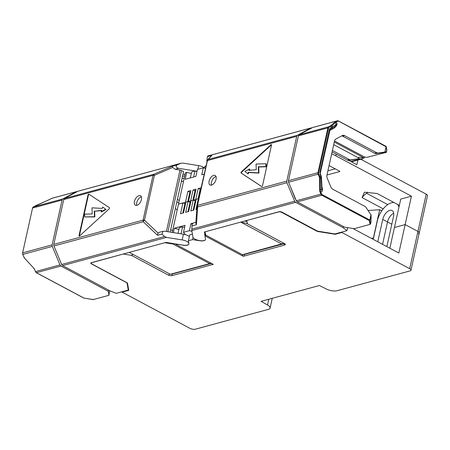 <?xml version="1.0" encoding="UTF-8"?>
<svg xmlns="http://www.w3.org/2000/svg" width="450" height="450" viewBox="0 0 450 450"><rect width="100%" height="100%" fill="white"/><g stroke="black" fill="none" stroke-linecap="round" stroke-linejoin="round"><path stroke-width="0.67" d="M418.32 233.634A3.876 1.485 -167.5 0 0 419.237 232.942L427.5 195.671A3.876 1.485 -167.5 0 0 426.206 194.158L417.943 231.429A3.876 1.485 12.5 0 1 419.237 232.942A3.876 1.485 -167.5 0 0 417.943 231.429L405.141 224.595L417.943 231.429L409.68 268.695L341.837 232.481L335.205 234.281L317.88 231.519A1.294 0.495 12.5 0 1 316.963 231.221L281.621 212.361A2.064 0.793 -167.5 0 0 278.764 211.905L278.792 211.787M331.678 153.793A38.734 14.822 12.5 0 1 335.852 155.829L411.441 196.178L400.742 199.08L394.442 227.498L405.141 224.595L394.442 227.498L389.852 248.214M394.048 202.545A16.785 9.135 118.1 0 0 377.348 220.866L373.528 238.101L371.256 238.286L373.365 238.146L373.112 239.276M182.812 213.109L184.939 203.507L185.642 203.316M184.939 203.507L182.931 202.899L180.529 213.727L183.51 212.917L185.912 202.089L188.066 201.504L185.67 212.333L188.651 211.523L191.053 200.694L193.208 200.109L190.806 210.938L193.792 210.127L196.194 199.294L198.349 198.709L195.947 209.542L196.757 209.323M185.861 202.309L178.493 204.103L182.931 202.899M193.095 210.319L195.221 200.717L195.919 200.526M195.221 200.717L193.208 200.109M187.954 211.714L190.08 202.112L190.783 201.921M190.08 202.112L188.066 201.504M386.837 246.606L393.519 216.472A8.393 4.567 -61.9 0 0 392.079 210.532A8.393 4.567 -61.9 0 0 382.736 219.398L387.517 221.951A8.393 4.567 -61.9 0 1 393.699 213.249A8.393 4.567 -61.9 0 0 387.517 221.951L382.556 244.316L387.517 221.951L391.798 224.235M397.626 204.452A16.785 9.135 118.1 0 1 398.964 207.112M382.736 219.398L377.781 241.768M411.441 196.178L398.841 253.013L352.862 228.471M409.68 268.695A3.876 1.485 12.5 0 1 410.974 270.208A3.876 1.485 12.5 0 1 410.062 270.9L337.095 290.711A7.746 2.964 12.5 0 1 326.385 289.001L319.365 285.519L261.157 301.326L267.519 304.988A7.746 2.964 12.5 0 1 270.107 308.014A7.746 2.964 12.5 0 1 268.273 309.397L195.311 329.209A3.876 1.485 12.5 0 1 189.956 328.354L122.113 292.14L122.209 291.696M91.569 262.62L91.541 262.733A2.064 0.793 -167.5 0 0 91.052 263.104A2.064 0.793 -167.5 0 0 91.744 263.914L127.086 282.774A1.294 0.495 12.5 0 1 127.519 283.202L128.745 290.34L122.113 292.14M129.398 252.349L165.144 242.646M205.217 231.761L240.964 222.058M91.541 262.733L123.519 253.946M246.842 220.461L278.764 211.905M192.611 223.256L190.941 223.706L192.268 224.061M173.385 232.605L174.358 228.212L185.051 225.309L183.499 232.296L189.388 230.698L190.941 223.706M204.024 174.184L201.786 174.791L203.333 167.805L197.443 169.403L195.891 176.394L185.203 179.297L186.75 172.311L185.462 172.659L172.215 232.414M128.942 252.472L129.459 252.467M173.936 243.653L172.924 244.007L165.116 242.758M129.426 252.45L170.331 274.281L209.649 263.61L172.924 244.007M211.489 263.396L172.333 274.022L171.799 275.709L168.857 275.361L131.287 255.302L123.491 254.059M170.921 274.123L172.333 274.022M205.718 234.951L205.431 236.121L204.992 236.244L205.526 233.831M192.409 234.186L189.697 234.922L188.409 240.744L192.6 239.608L199.626 240.727A6.458 2.469 -167.5 0 0 205.481 239.524A6.458 2.469 -167.5 0 0 205.487 239.136L204.992 236.244M193.072 237.482L192.6 239.608M175.646 243.928L175.579 244.226L176.046 243.99M246.814 220.579L247.365 223.785L284.934 243.844L285.418 244.187L284.85 245.014L283.725 243.782L284.31 243.506M283.725 243.782L244.468 254.441L243.934 256.123L243.118 256.241L205.431 236.121M243.062 254.537L244.468 254.441M205.189 231.879L205.746 235.097L242.471 254.7L283.905 243.292M284.85 245.014L243.934 256.123M175.579 244.226L213.272 264.347L171.799 275.709M188.91 243.968A6.458 2.469 12.5 0 1 183.066 245.115L176.018 244.108M183.043 245.227A6.458 2.469 -167.5 0 0 188.899 244.029A6.458 2.469 -167.5 0 0 188.904 243.636L188.409 240.744M240.879 222.188L281.784 244.024M211.011 263.137L209.649 263.61M183.499 232.296L185.023 234.343L185.828 234.771A6.458 2.469 12.5 0 1 189.338 236.554M189.388 230.698L191.925 231.368M174.358 228.212L178.914 229.416M244.502 221.096L246.96 221.428M242.021 254.458L243.118 256.241M240.953 222.109L247.427 223.583M341.837 232.481L341.938 232.037M335.301 233.837L335.205 234.281M133.217 254.469L131.287 255.302M188.786 201.718L188.482 201.392L190.884 190.558L187.898 191.368L189.911 191.976L187.785 201.578M191.002 200.914L188.482 201.392M193.928 200.323L193.624 199.997L196.026 189.163L193.039 189.973L195.053 190.581L192.926 200.183M196.144 199.519L193.624 199.997M326.976 175.016L339.604 171.585L339.683 171.248M329.068 165.561L339.531 171.146A0.776 0.298 12.5 0 1 339.789 171.45A0.776 0.298 12.5 0 1 339.604 171.585M399.347 205.374L377.1 193.494L364.41 192.195L362.076 197.572A17.044 9.276 118.1 0 1 366.559 193.292L367.656 192.116M383.226 208.868L362.076 197.572M368.128 210.51L379.665 209.728L381.752 210.842M327.904 170.826L335.211 168.84M357.891 160.065L356.861 164.722L348.784 160.414M360.832 159.266L426.206 194.158M195.778 199.406L198.18 188.578L201.004 187.813M190.637 200.807L193.039 189.973M185.496 202.202L187.898 191.368M205.852 165.96L204.93 166.208L204.508 168.12M191.306 173.514L186.75 172.311M205.324 168.334L203.333 167.805M178.757 202.899L176.85 201.876M177.39 199.423L179.303 200.447M189.911 191.976L190.609 191.784M195.053 190.581L195.75 190.389M198.18 188.578L200.194 189.186L198.067 198.787M200.194 189.186L200.734 189.039M387.748 204.604L366.559 193.292M373.365 238.146L379.665 209.728M188.831 243.197A6.458 2.469 12.5 0 0 182.177 239.917L166.466 237.409L164.571 236.537L161.972 234.073L157.517 235.282L158.113 233.111L159.463 232.251L162.979 231.294L161.972 234.073M128.481 288.793L128.227 289.924L127.041 283.005A0.776 0.298 12.5 0 0 126.782 282.752L91.44 263.886A2.064 0.793 12.5 0 1 90.748 263.076A2.064 0.793 12.5 0 1 91.237 262.71L166.05 242.398L183.066 245.115M128.227 289.924A0.776 0.298 12.5 0 1 128.227 289.974A0.776 0.298 12.5 0 1 128.047 290.109L116.263 293.31L110.222 291.004L62.629 265.601A2.064 1.541 -105.2 0 1 61.667 264.476L164.571 236.537M77.198 191.644A2.064 1.541 74.8 0 0 76.489 191.616A2.064 1.541 74.8 0 0 76.241 191.717L51.699 198.377L50.406 199.074A4.388 0.501 157.4 0 1 48.572 199.963L36.54 205.301A3.358 0.383 -22.6 0 0 35.134 205.982L33.294 206.972A2.064 1.541 74.8 0 0 32.558 208.052L22.624 252.861A2.064 1.541 74.8 0 0 22.776 254.413L23.833 256.95A3.358 2.199 -118.3 0 0 24.761 258.412L33.508 267.902A4.388 2.88 61.7 0 1 34.723 269.809L35.466 271.592A2.064 1.541 74.8 0 0 36.428 272.711L83.987 298.097L93.206 299.571L108.973 295.29L108.293 291.308L60.969 266.051A2.064 1.541 74.8 0 1 60.008 264.926L52.296 246.403A2.064 1.541 74.8 0 1 52.138 244.845L62.072 200.036L32.558 208.052L22.624 252.861L52.138 244.845M182.177 239.917L183.442 234.208L164.7 231.216L162.979 231.294M197.831 169.301L198.647 165.611L182.942 163.102L180.799 163.328L177.328 164.824C175.354 166.292 175.792 167.462 178.639 168.328L197.032 171.259M181.221 163.181L77.901 191.267A2.064 1.541 -105.2 0 1 78.148 191.166L181.153 163.198M77.901 191.267L64.479 198.501A2.093 1.564 74.8 0 0 63.731 199.592L53.797 244.384A2.093 1.564 74.8 0 0 53.961 245.959L61.667 264.476M55.446 249.542L60.969 262.794M108.293 291.308L108.557 290.115M76.241 191.717L62.814 198.956A2.064 1.541 74.8 0 0 62.072 200.036M136.806 205.397A5.423 2.953 118.1 0 1 136.761 202.657A5.423 2.953 118.1 0 1 141.39 196.808M134.466 201.437A5.423 2.953 118.1 0 1 140.501 195.705A5.423 2.953 118.1 0 1 141.429 199.547A5.423 2.953 118.1 0 1 135.394 205.273A5.423 2.953 118.1 0 1 134.466 201.437M88.009 195.002L79.026 235.536A0.776 0.422 -61.9 0 0 79.161 236.081A0.776 0.422 -61.9 0 0 79.639 235.935L109.119 208.884A0.776 0.422 -61.9 0 0 109.389 207.675L88.892 194.197A0.776 0.422 -61.9 0 0 88.875 194.186A0.776 0.422 -61.9 0 0 88.009 195.002L88.391 195.21L79.408 235.738A0.776 0.422 -61.9 0 0 79.403 236.087M60.969 266.051L36.287 272.706L83.846 298.091A0.518 0.518 0 0 0 84.009 298.142L83.762 297.979M93.032 299.582L84.043 298.108M93.206 299.571L92.841 299.233L93.206 299.571M108.973 295.29L109.53 290.632M184.776 175.753L182.503 176.366M166.393 231.486L180.011 170.061L175.123 169.279L172.671 167.456L154.401 175.326L153.754 174.263L153 175.359L143.072 220.146L143.235 221.721L157.517 235.282M198.647 165.611A6.458 2.469 12.5 0 1 204.547 167.957M183.009 174.077L185.074 174.409M180.011 170.061A2.064 0.793 12.5 0 1 181.485 170.533L183.549 171.636L170.151 232.088M196.987 171.456L194.946 171.129A6.458 2.469 -167.5 0 0 191.526 172.519L190.333 177.902M183.442 234.208A6.458 2.469 12.5 0 1 187.217 235.288M193.641 177.002L194.946 171.129M181.046 233.826L182.554 227.036L184.596 227.357M178.042 233.347L179.134 228.42A6.458 2.469 12.5 0 1 182.554 227.036M64.479 198.501L153.754 174.263L172.868 166.033L172.671 167.456M89.145 194.361A0.776 0.422 -61.9 0 0 88.391 195.21M94.624 211.269L101.587 210.308L101.115 211.719L101.498 211.922L105.998 209.469L102.701 207L102.229 208.412L91.969 207.827L92.216 213.941L84.583 214.132L84.701 216.951L94.854 216.911L94.624 211.269L101.503 210.561M105.998 209.469L102.701 207M101.115 211.719L105.615 209.267M94.854 216.911L94.472 216.703L94.241 211.067M84.701 216.951L94.472 216.703M311.85 127.935A2.064 1.541 74.8 0 0 311.141 127.907A2.064 1.541 74.8 0 0 310.894 128.008L207.99 155.942L208.254 156.229L207.99 155.942L207.338 156.673L211.792 155.464L207.444 159.998A2.064 1.997 41.8 0 1 208.192 159.48L211.792 155.464M206.882 161.308L207.338 156.673M205.493 239.468A6.458 2.469 -167.5 0 1 199.086 240.508A6.458 2.469 -167.5 0 1 192.893 237.004L191.784 230.535L191.987 225.928C192.257 223.549 192.538 222.767 192.831 223.577M298.384 135.877L288.45 180.686L317.964 172.671L327.898 127.862L298.384 135.877A2.064 1.541 -105.2 0 1 299.121 134.797L312.548 127.552A2.064 1.541 -105.2 0 1 312.795 127.457L337.343 120.791A2.064 1.541 -105.2 0 1 338.293 120.921L386.252 146.857L386.871 150.446L386.46 152.308L366.868 157.388L386.46 152.308M191.762 229.157L294.66 201.218L286.948 182.7A2.093 1.564 -105.2 0 1 286.791 181.125L296.724 136.333A2.093 1.564 -105.2 0 1 297.473 135.242L310.894 128.008M385.982 152.201L385.869 151.56L385.74 152.145L376.183 153.551A3.876 2.891 -105.2 0 1 374.647 153.253L376.633 152.713L344.593 135.613A3.876 2.891 -105.2 0 0 342.804 135.366A3.876 2.891 -105.2 0 0 342.338 135.551L335.891 139.028A3.876 2.891 -105.2 0 0 334.502 141.053L326.919 175.264A3.876 2.891 -105.2 0 0 327.212 178.183L330.919 187.076A3.876 2.891 -105.2 0 0 332.719 189.186L364.759 206.286A3.876 2.891 74.8 0 1 366.086 207.518L371.132 215.083L371.019 221.951L370.603 223.819L370.035 224.409L354.262 228.69L344.599 227.149L297.281 201.893A2.064 1.541 -105.2 0 1 296.319 200.768L288.602 182.239A2.064 1.541 -105.2 0 1 288.45 180.686M211.427 185.136A5.423 2.953 118.1 0 1 211.382 182.396A5.423 2.953 118.1 0 1 216.011 176.546M216.056 179.286A5.423 2.953 118.1 0 1 210.021 185.012A5.423 2.953 118.1 0 1 209.093 181.176A5.423 2.953 118.1 0 1 215.128 175.444A5.423 2.953 118.1 0 1 216.056 179.286M262.513 185.715L271.496 145.187A0.776 0.422 -61.9 0 0 271.361 144.636A0.776 0.422 -61.9 0 0 270.883 144.782L241.403 171.833A0.776 0.422 -61.9 0 0 241.132 173.042L261.63 186.525A0.776 0.422 -61.9 0 0 261.647 186.536A0.776 0.422 -61.9 0 0 262.513 185.715M370.035 224.409L369.382 220.612L369.816 220.056L322.256 194.67A1.547 1.159 -105.2 0 1 321.536 193.826L320.794 192.049A3.876 2.537 61.7 0 1 320.389 190.181L320.259 178.352L321.188 177.851A1.294 0.647 -2.6 0 0 321.514 177.396L322.02 189.118A1.294 0.647 177.4 0 1 321.705 189.472L321.188 177.851L319.888 172.429L329.428 129.409L330.351 128.064L337.112 123.846L334.648 126.591M296.319 200.768L320.861 194.102L320.119 192.324A4.388 2.88 61.7 0 1 319.657 190.209L319.528 178.38A3.358 2.199 -118.3 0 0 319.179 176.76L318.122 174.229A2.064 1.541 -105.2 0 1 317.964 172.671L318.679 172.783L328.613 127.974A1.547 1.159 -105.2 0 1 329.169 127.164L331.009 126.174A3.876 0.444 -22.6 0 0 331.959 125.573L335.374 122.574L336.133 124.397A1.294 1.221 56 0 1 336.206 125.134A1.294 0.602 -158.7 0 0 336.594 125.668L334.384 127.974L329.732 130.483M321.902 186.143L322.47 189.388L322.155 191.317L321.705 189.472L319.657 190.209M376.633 152.713A3.876 2.891 74.8 0 0 378.174 153.011L384.896 152.021L386.083 146.683L385.853 146.306M386.061 146.391A0.518 0.472 170.2 0 1 386.252 146.857L384.896 152.021M385.116 152.004L385.74 152.145M386.505 150.109L386.871 150.446M363.111 157.871L362.931 158.698L351.422 161.82M205.014 236.126L204.311 232.009L279.124 211.697A2.064 0.793 12.5 0 1 281.976 212.153L317.317 231.019A0.776 0.298 -167.5 0 0 317.869 231.193L334.671 233.876A0.776 0.298 -167.5 0 0 335.194 233.871L346.973 230.67L347.49 228.341L347.119 227.554M332.094 151.909L347.434 160.093A3.876 2.891 -105.2 0 0 348.969 160.391L359.505 158.625L358.509 158.743L358.718 157.303M350.859 161.522L360.028 159.03L362.931 158.698M360.028 159.03L359.505 158.625M343.474 226.553L343.209 227.745L346.973 230.67M366.868 157.388L364.579 157.022L364.387 157.882L363.853 157.995L359.544 157.303A1.294 0.495 -167.5 0 0 358.374 157.545A1.294 0.495 -167.5 0 0 358.582 157.911M364.387 157.882L363.853 157.995M334.519 140.979L364.579 157.022M374.647 153.253L342.602 136.153A3.876 2.891 74.8 0 0 341.764 135.861M334.288 142.026L364.084 157.928M333.703 144.653L358.678 157.984M332.415 150.474L349.425 159.553A3.876 2.891 74.8 0 0 350.961 159.851L358.509 158.743M295.273 198.9L290.098 185.833M343.209 227.745L295.622 202.343A2.064 1.541 74.8 0 1 294.66 201.218M197.027 205.875A2.064 1.086 4 0 0 196.987 206.055A2.064 1.086 4 0 0 197.674 206.938L197.522 205.363L207.45 160.571L208.192 159.48L297.473 135.242M328.613 127.974L327.898 127.862A2.064 1.541 -105.2 0 1 328.641 126.782L330.48 125.792A3.358 0.383 -22.6 0 0 331.307 125.269A0.518 0.484 48.7 0 1 331.959 125.573L332.494 126.855A1.294 1.221 56 0 1 332.072 128.351L334.98 126.383M334.423 126.759A1.294 0.844 -118.3 0 0 334.384 127.974M320.119 192.324L322.155 191.317L322.02 189.118A1.294 0.371 -175.6 0 0 322.47 189.388M320.085 174.369L320.445 174.099L320.321 172.935L330.131 129.426A1.294 0.844 61.7 0 1 330.081 129.448M319.888 172.429A1.294 0.495 12.5 0 1 320.321 172.935M329.428 129.409A1.294 0.495 12.5 0 1 329.861 129.915M330.351 128.064A1.294 0.844 61.7 0 1 330.131 129.426L331.312 128.79A1.294 0.844 61.7 0 1 331.262 128.812L331.909 128.441A1.294 1.221 56 0 0 332.072 128.351L331.312 128.79A1.294 0.844 61.7 0 0 331.526 127.429L331.009 126.174A0.518 0.337 61.7 0 0 330.48 125.792M286.948 182.7L197.674 206.938L196.442 224.719L195.851 222.868M297.281 201.893L321.823 195.227L369.382 220.612A0.518 0.472 -9.8 0 0 369.99 220.23L371.132 215.083M271.502 144.838A0.776 0.422 -61.9 0 0 271.266 144.99L241.785 172.035A0.776 0.422 -61.9 0 0 241.515 173.25L261.759 186.564M247.821 173.717L248.203 173.919L248.676 172.513L258.936 173.098L258.688 166.984L266.321 166.792L266.203 163.974L265.821 163.766L256.05 164.014L256.281 169.656L248.934 170.409L249.407 169.003L244.907 171.456L247.821 173.717L248.293 172.311L258.553 172.89L258.306 166.781L265.939 166.59L265.821 163.766M249.401 170.364L249.789 169.206L249.407 169.003M266.321 166.792L265.939 166.59M258.688 166.984L258.306 166.781M258.936 173.098L258.553 172.89M248.676 172.513L248.293 172.311M246.96 223.678L247.179 222.688M281.621 212.361L281.694 212.018M316.963 231.221L317.042 230.867M317.88 231.519L317.947 231.204M261.208 301.618L261.281 301.292M268.785 299.256L267.519 304.988M169.363 273.763L168.857 275.361M212.709 264.6L211.731 263.526M335.852 155.829L336.234 154.114M183.606 181.041L181.333 181.654M184.275 178.02L182.002 178.639M62.629 265.601L166.466 237.409M22.584 253.097L22.776 254.413L52.296 246.403M34.723 269.809L35.466 271.592L60.008 264.926M154.401 175.326L144.467 220.151A2.064 0.698 133.5 0 0 143.235 221.721L53.961 245.959M33.508 267.902L34.695 269.736M36.191 272.565L35.438 271.519M144.456 220.129A2.064 0.793 -167.5 0 0 143.072 220.146L53.797 244.384M154.389 175.343A2.064 0.793 -167.5 0 0 153 175.359L63.731 199.592M62.814 198.956L33.294 206.972A0.518 0.337 -118.3 0 0 33.249 206.989L32.507 208.277M23.833 256.95L22.747 254.34M24.761 258.412L23.805 256.877M33.637 268.043L24.896 258.553M144.467 220.151L158.113 233.111M172.868 166.033L177.328 164.824M50.406 199.074A0.518 0.337 -118.3 0 0 50.361 199.091L33.249 206.989A0.518 0.337 -118.3 0 0 33.188 207.034M51.609 198.428A0.518 0.337 -118.3 0 1 51.649 198.399L51.947 198.281A2.064 1.541 74.8 0 0 51.699 198.377A0.518 0.337 -118.3 0 0 51.649 198.399L50.361 199.091A0.518 0.337 -118.3 0 0 50.316 199.125M175.123 169.279L178.639 168.328M167.917 231.727L181.485 170.533M184.759 233.989L184.657 234.45M79.026 235.536L79.408 235.738M206.775 160.684L207.067 160.605M331.307 125.269L334.721 122.271A4.388 0.501 157.4 0 1 335.801 121.59L337.095 120.892L312.548 127.552M329.169 127.164A0.518 0.337 61.7 0 0 328.641 126.782L299.121 134.797M335.801 121.59A0.518 0.337 61.7 0 1 336.33 121.972L337.624 121.275A1.547 1.159 -105.2 0 1 338.524 121.297M386.876 150.289L386.257 146.689A0.518 0.518 0 0 0 385.993 146.317L338.434 120.932L337.343 120.791A2.064 1.541 -105.2 0 0 337.095 120.892A0.518 0.337 61.7 0 1 337.624 121.275M206.961 161.066A2.064 0.793 12.5 0 1 206.961 160.942A2.064 0.793 12.5 0 1 207.45 160.571L296.724 136.333M197.032 205.858A2.064 0.793 12.5 0 1 197.032 205.734A2.064 0.793 12.5 0 1 197.522 205.363L286.791 181.125M334.721 122.271A0.518 0.484 48.7 0 1 335.374 122.574A3.876 0.444 157.4 0 1 336.33 121.972L337.112 123.846L336.594 125.668M370.603 223.819L369.816 220.056L370.997 214.718M376.183 153.551L378.174 153.011M342.602 136.153L344.593 135.613M195.801 223.132L197.032 205.734L207.444 159.998A2.064 1.997 41.8 0 0 207.006 160.841M288.602 182.239L318.797 173.953A1.547 1.159 -105.2 0 1 318.679 172.783M196.442 224.719L191.987 225.928M319.179 176.76L319.854 176.484L318.797 173.953M319.528 178.38L320.259 178.352A3.876 2.537 -118.3 0 0 319.854 176.484L321.126 175.725L320.445 174.099M330.182 129.398L331.262 128.812M322.256 194.67L321.823 195.227A2.064 1.541 -105.2 0 1 320.861 194.102L321.536 193.826M191.784 230.535L295.622 202.343M350.961 159.851L348.969 160.391M349.425 159.553L347.434 160.093M241.132 173.042L241.515 173.25M241.403 171.833L241.785 172.035M270.883 144.782L271.266 144.99M172.597 230.692L170.685 229.674M177.238 209.751L175.326 208.732M410.974 270.208L419.237 232.942M270.107 308.014L272.256 298.311M91.136 262.738L91.052 263.104M128.227 289.974L128.486 288.821M76.489 191.616L51.947 198.281M311.141 127.907L208.063 155.891M334.986 126.383L334.598 126.613M321.514 177.396L321.126 175.725M195.857 222.368L192.639 223.239"/></g></svg>
